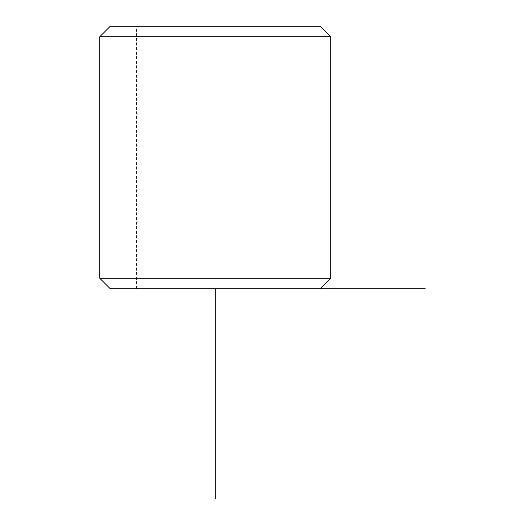<?xml version="1.0" encoding="UTF-8"?>
<svg xmlns="http://www.w3.org/2000/svg" width="525" height="525" viewBox="0 0 525 525"><rect width="100%" height="100%" fill="white"/><g stroke="black" fill="none" stroke-linecap="round" stroke-linejoin="round"><path stroke-width="0.39" stroke-dasharray="2.62 1.97" d="M146.14 26.25L294 26.25L146.14 26.25M146.14 288.75L294 288.75L146.14 288.75M215.25 288.75L110.25 288.75M330.75 278.25L99.75 278.25M320.25 26.25L110.25 26.25M330.75 36.75L99.75 36.75M294 288.75L294 26.25M136.5 288.75L136.5 26.25"/><path stroke-width="0.79" d="M320.25 288.75L330.75 278.25L99.75 278.25L110.25 288.75L425.25 288.75M99.75 36.75L110.25 26.25L320.25 26.25L330.75 36.75L99.75 36.75L99.75 278.25M215.25 288.75L215.25 498.75M330.75 278.25L330.75 36.75"/></g></svg>

